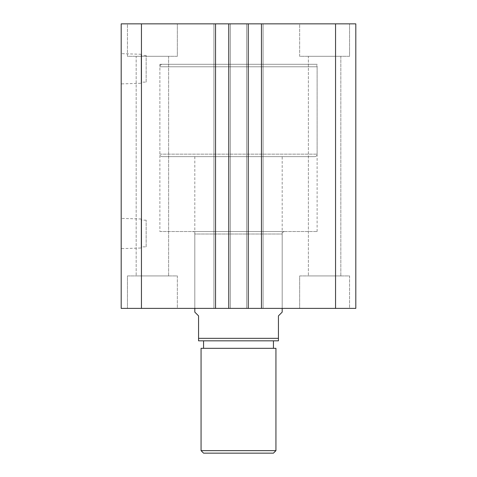 <?xml version="1.0" encoding="UTF-8"?>
<svg xmlns="http://www.w3.org/2000/svg" width="477" height="477" viewBox="0 0 477 477"><rect width="100%" height="100%" fill="white"/><g stroke="black" fill="none" stroke-linecap="round" stroke-linejoin="round"><path stroke-width="0.36" stroke-dasharray="2.38 1.79" d="M284.674 231.512A2.498 2.498 0 0 0 282.181 234.01L282.181 308.386L194.819 308.386L194.819 234.01L282.181 234.01L194.819 234.01A2.498 2.498 0 0 0 192.326 231.512L284.674 231.512L192.326 231.512M159.878 231.512L317.122 231.512L159.878 231.512L159.878 64.282L317.122 64.282L159.878 64.282M317.122 231.512L317.122 64.282M141.156 248.01L141.156 219.003L141.156 248.01L121.194 248.636L121.194 218.383L121.194 248.636M141.156 219.003L121.194 218.383M146.153 246.859L146.153 220.153L146.153 246.859L141.156 246.859L141.156 220.153L141.156 246.859M146.153 220.153L141.156 220.153M141.156 83.278L141.156 54.277L141.156 83.278L121.194 83.904L121.194 53.651L121.194 83.904M141.156 54.277L121.194 53.651M146.153 82.127L146.153 55.421L146.153 82.127L141.156 82.127L141.156 55.421L141.156 82.127M146.153 55.421L141.156 55.421M299.651 56.298L299.651 23.85L349.569 23.85L299.651 23.85L349.569 23.85L299.651 23.85L299.651 56.298L349.569 56.298L349.569 23.85L349.569 56.298L299.651 56.298M127.431 56.298L127.431 23.85L177.349 23.85L127.431 23.85L177.349 23.85L127.431 23.85L127.431 56.298L177.349 56.298L177.349 23.85L177.349 56.298L127.431 56.298M177.349 275.939L177.349 308.386L127.431 308.386L177.349 308.386L127.431 308.386L177.349 308.386L177.349 275.939L127.431 275.939L127.431 308.386L127.431 275.939L177.349 275.939M349.569 275.939L349.569 308.386L299.651 308.386L349.569 308.386L299.651 308.386L349.569 308.386L349.569 275.939L299.651 275.939L299.651 308.386L299.651 275.939L349.569 275.939M194.819 156.635L194.819 308.386L282.181 308.386L282.181 156.635L194.819 156.635L282.181 156.635M168.614 56.298L168.614 275.939L136.166 275.939L168.614 275.939L136.166 275.939L168.614 275.939L168.614 56.298L136.166 56.298L136.166 275.939L136.166 56.298L168.614 56.298M340.834 56.298L340.834 275.939L308.386 275.939L340.834 275.939L308.386 275.939L340.834 275.939L340.834 56.298L308.386 56.298L308.386 275.939L308.386 56.298L340.834 56.298M141.448 308.386L141.448 23.85L121.194 23.85L121.194 308.386L248.237 308.386L246.609 308.386L246.609 23.85L246.609 308.386L263.083 308.386L263.083 23.85L263.083 308.386L263.083 23.85L263.083 308.386L261.462 308.386L261.462 23.85L261.462 308.386L355.806 308.386L355.806 23.85L246.609 23.85L248.237 23.85L246.609 23.85L248.237 23.85L248.237 308.386L246.609 308.386L246.609 23.85L246.609 308.386L248.237 308.386L248.237 23.85L228.763 23.85L230.391 23.85L228.763 23.85L228.763 308.386L230.391 308.386L230.391 23.85L228.763 23.85L228.763 308.386L228.763 23.85M228.763 308.386L230.391 308.386L230.391 23.85L230.391 308.386L230.391 23.85L213.917 23.85L215.538 23.85L213.917 23.85L213.917 308.386L213.917 23.85L215.538 23.85L215.538 308.386L215.538 23.85L141.448 23.85M215.538 308.386L215.538 23.85M213.917 308.386L213.917 23.85L213.917 308.386M248.237 308.386L248.237 23.85M261.462 308.386L261.462 23.85M335.552 308.386L335.552 23.85M203.56 348.323L273.44 348.323L203.56 348.323M203.56 340.834L273.44 340.834L203.56 340.834M314.623 156.635L162.377 156.635L314.623 156.635A2.498 2.498 0 0 0 317.122 154.137L317.122 66.78L159.878 66.78L317.122 66.78A2.498 2.498 0 0 0 314.623 64.282L162.377 64.282L314.623 64.282M162.377 156.635A2.498 2.498 0 0 1 159.878 154.137L159.878 66.78A2.498 2.498 0 0 1 162.377 64.282M198.563 340.834L278.437 340.834L278.437 338.336L198.563 338.336L198.563 340.834M282.181 312.131L278.437 315.875L278.437 338.336M194.819 312.131L198.563 315.875L198.563 338.336M201.061 348.323L275.939 348.323M203.56 453.15L273.44 453.15M275.939 450.652L201.061 450.652M159.878 154.137L317.122 154.137L159.878 154.137"/><path stroke-width="0.72" d="M355.806 308.386L355.806 23.85L335.552 23.85L335.552 308.386L355.806 308.386M335.552 308.386L261.462 308.386L261.462 23.85L335.552 23.85M261.462 23.85L248.237 23.85L248.237 308.386L261.462 308.386M215.538 308.386L215.538 23.85L141.448 23.85L141.448 308.386L228.763 308.386L228.763 23.85L248.237 23.85M228.763 308.386L248.237 308.386M215.538 23.85L228.763 23.85M141.448 23.85L121.194 23.85L121.194 308.386L141.448 308.386M275.939 450.652L273.44 453.15L203.56 453.15L201.061 450.652L275.939 450.652L275.939 348.323L201.061 348.323L201.061 450.652M273.44 348.323L273.44 340.834M203.56 348.323L203.56 340.834M194.819 308.386L194.819 312.131L198.563 315.875L198.563 338.336L278.437 338.336L278.437 315.875L282.181 312.131L282.181 308.386M278.437 338.336L278.437 340.834L198.563 340.834L198.563 338.336"/></g></svg>
